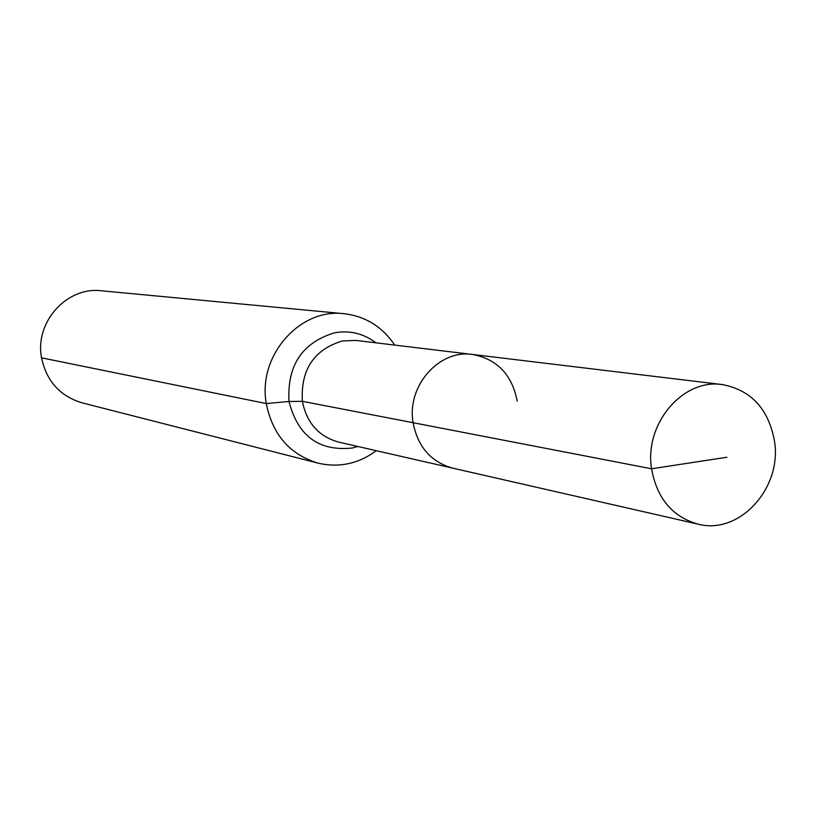 <?xml version="1.0" encoding="UTF-8"?>
<svg xmlns="http://www.w3.org/2000/svg" width="816" height="816" viewBox="0 0 816 816"><rect width="100%" height="100%" fill="white"/><g stroke="black" fill="none" stroke-linecap="round" stroke-linejoin="round"><path stroke-width="1.22" d="M517.211 401.095C512.009 374.646 497.128 359.101 472.546 354.47C439.059 349.166 406.552 386.111 413.08 422.708L651.556 468.782C656.951 498.433 672.466 516.895 698.098 524.158C739.357 535.143 782.116 488.233 774.547 441.415C768.682 409.081 751.291 390.14 722.374 384.591C682.941 378.247 644.12 423.871 651.556 468.782L726.883 457.266M394.689 345.076C382.327 326.706 365.456 316.241 344.097 313.711C299.635 307.887 257.468 356 266.281 403.573L289.007 401.472L302.369 401.319C300.584 369.75 313.936 349.636 342.414 340.945L356.276 340.445L472.546 354.47C439.059 349.166 406.552 386.111 413.08 422.708C417.792 446.882 431.021 462.029 452.778 468.16L698.098 524.158M344.097 313.711L101.49 290.792C66.881 286.334 34.527 322.187 41.555 357.826C46.512 381.143 59.996 396.137 82.008 402.818L318.107 463.151C339.068 467.976 358.479 463.825 376.319 450.697M413.08 422.708C417.792 446.882 431.021 462.029 452.778 468.16L338.599 442.088C318.791 436.529 306.714 422.943 302.369 401.319L413.08 422.708M41.555 357.826L266.281 403.573C272.534 434.673 289.813 454.532 318.107 463.151M375.89 342.812C363.589 333.509 349.84 330.154 334.652 332.765C302.185 342.608 286.967 365.517 289.007 401.472C297.84 435.958 318.872 451.472 352.104 448.035L357.857 446.485M472.546 354.47L722.374 384.591"/></g></svg>
